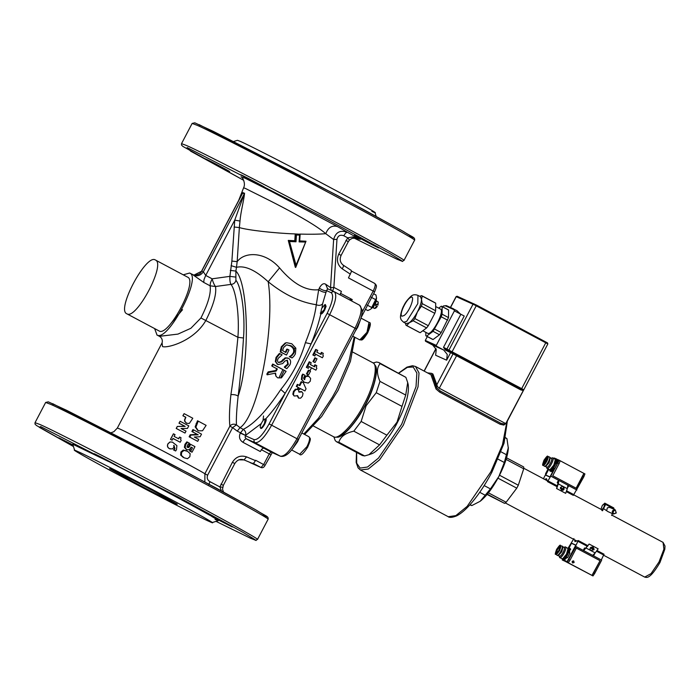 <?xml version="1.0" encoding="UTF-8"?>
<svg xmlns="http://www.w3.org/2000/svg" width="700" height="700" viewBox="0 0 700 700"><rect width="100%" height="100%" fill="white"/><g stroke="black" fill="none" stroke-linecap="round" stroke-linejoin="round"><path stroke-width="1.05" d="M153.431 490.945L177.135 504.149C179.191 505.698 153.029 492.433 133.438 481.959L109.725 468.764C107.669 467.206 133.84 480.48 153.431 490.945M102.725 458.456C92.243 452.795 91.56 452.27 100.678 456.864C112.175 462.735 124.871 469.796 114.984 464.817L94.194 453.705M118.466 466.445L114.984 464.817C144.559 479.946 193.165 505.811 208.18 514.404L207.996 514.255M208.18 514.404L230.869 526.129L208.18 514.404M232.269 526.995L216.536 519.015M215.084 519.409C220.273 521.684 219.126 520.669 211.636 516.372M73.194 445.637L58.844 437.824L72.984 444.964M108.43 461.457L72.756 444.22L74.672 450.389L77.77 451.517C84.928 454.484 132.256 478.739 163.826 495.617C197.234 513.319 222.127 527.494 209.099 521.395C201.941 518.42 154.612 494.165 123.034 477.295C89.635 459.594 64.741 445.419 77.77 451.517M403.655 322.262L406.227 323.636L409.255 322.761C411.95 320.635 414.654 317.047 417.384 311.99C419.991 306.88 421.374 302.689 421.505 299.416L420.534 296.748L417.961 295.382C414.934 294.236 412.501 294.639 410.664 296.59C407.435 299.705 405.195 302.662 403.953 305.463C401.844 308.779 399.578 317.223 400.82 318.596C400.584 319.191 401.529 320.416 403.655 322.262L406.674 321.396L417.804 303.634L417.961 295.382M419.738 296.328L421.461 295.636L422.284 296.012L421.505 299.416L422.214 303.616L421.365 306.206L417.384 311.99L414.881 318.561L413.201 320.784L409.255 322.761L406.787 325.535L405.956 325.168L405.475 323.234M421.461 295.636L434.884 302.776M419.379 332.308L405.956 325.168M420.201 332.675L426.624 327.924L428.304 325.701L434.787 313.346L421.365 306.206M434.787 313.346L435.636 310.756L422.214 303.616M435.636 310.756L435.706 303.152M426.624 327.924L413.201 320.784M428.304 325.701L414.881 318.561M422.817 330.741L427.613 333.287C431.9 336.035 445.34 310.441 440.352 309.024L435.671 306.53M447.755 309.627L448.577 310.004L448.516 317.608L441.175 332.553L439.495 334.775L433.081 339.526L425.819 335.729L425.845 332.351M438.699 308.14L441.315 306.206L442.146 306.574L442.076 314.178L441.227 316.776L433.064 331.345L426.641 336.096L425.819 335.729M433.081 339.526L432.259 339.159M441.315 306.206L448.577 310.004M448.516 317.608L442.076 314.178M447.659 320.197L441.227 316.776M441.175 332.553L434.735 329.123M439.495 334.775L433.064 331.345M505.925 423.439L503.834 425.084L500.08 424.244L439.565 392.053L440.37 391.081L436.844 388.036L431.655 373.363L427.525 372.89M440.37 391.081L500.885 423.281L500.08 424.244M431.655 373.363L432.941 374.045L437.5 386.654L439.276 388.246L505.75 423.614L504.639 424.113L500.885 423.281M439.565 392.053L436.039 389.007L430.938 374.71L415.485 366.485L412.493 365.724L406.954 367.132L398.676 373.065M505.75 423.614L523.285 390.547L523.626 389.672L521.334 389.305L520.782 389.891L523.285 390.547M506.153 423.36L547.846 343.945L547.523 342.912L476.577 305.13L457.214 296.301M457.249 296.284L456.435 296.765L474.364 304.824L547.54 343.752M523.626 389.672L446.889 349.055L464.222 316.024L454.414 310.87L436.293 345.38L425.294 340.436L425.53 341.25L436.529 346.194L436.293 345.38M454.414 310.87L453.635 308.901L446.635 305.76L443.415 305.935L442.89 306.924M427.324 336.578L425.294 340.436M453.416 308.971L456.977 310.686L460.504 314.116M436.529 346.194L443.739 350.026L432.74 345.091L425.53 341.25M432.74 345.091L436.249 349.484L435.636 355.25L446.635 360.194L447.248 354.428L443.739 350.026M450.441 351.855L445.935 349.457L445.375 350.044L453.031 353.902L453.093 353.325L450.441 351.855L450.529 352.783L446.635 360.194M460.845 314.3L443.511 347.322L446.889 349.055L447.178 350.07L445.935 349.457L443.511 347.322L445.375 350.044M446.635 305.76L445.953 305.611M368.961 454.694L364.613 455.945L338.861 442.251C340.392 436.721 345.38 433.029 353.815 431.174L379.566 444.876L368.961 454.694L371.368 453.845C377.886 452.121 390.355 436.52 397.46 422.406C405.773 406.219 409.36 393.619 408.214 384.598L407.697 382.576L405.72 395.062L379.969 381.369C376.574 373.625 376.626 367.719 380.126 363.65L405.877 377.352L407.697 382.576M336.752 437.141C342.3 438.602 357.123 421.689 365.277 405.283C373.861 389.734 379.199 369.031 375.025 365.216M402.001 406.394L397.023 422.152L386.89 435.172L361.139 421.47L366.118 405.711L376.25 392.691L402.001 406.394L405.72 395.062M333.848 436.844L335.256 440.632L336.595 441.796L338.861 442.251M380.126 363.65L378.796 362.486L376.521 362.031L373.126 362.959M376.25 392.691L379.969 381.369M353.815 431.174L361.139 421.47M405.877 377.352L378.796 362.486M336.595 441.796L362.346 455.499L364.613 455.945M379.566 444.876L386.89 435.172M263.016 420.613L263.533 415.94M299.399 437.623L297.605 441.717L293.221 447.895M260.592 427.805C258.799 427.297 263.62 418.101 265.169 419.09C266.963 419.598 262.132 428.794 260.592 427.805L260.759 428.418C262.483 429.511 267.785 419.283 265.729 418.88C272.178 411.775 278.644 403.261 285.145 393.348L280.822 389.489C266.744 410.664 254.223 423.955 243.259 429.363L240.284 433.125C238.7 436.993 239.566 440.046 242.9 442.277L260.277 451.526L262.132 448.823L263.602 448.017L246.216 438.769L244.746 439.574L242.9 442.277M264.521 423.325L265.169 418.941L265.729 418.88M292.915 448.315L299.618 437.203M360.15 320.644L357.796 327.066L355.285 331.17M324.223 309.654L320.635 313.434L321.632 308.49L324.756 304.727L325.211 304.71L324.223 309.654M324.756 304.727L325.316 304.526L326.078 306.355L324.73 309.916C323.111 312.795 321.79 314.169 320.784 314.029L320.408 313.197M355.066 331.59L360.325 320.154M322.009 307.825L322.569 303.905C320.88 305.524 318.789 305.795 316.295 304.719C314.947 315.394 311.316 328.037 305.41 342.65L311.089 343.928C315.499 333.078 318.727 323.102 320.784 314.029M376.512 297.859L376.469 298.655C375.76 302.636 373.949 306.049 371.035 308.875L376.512 297.859L375.961 294.98L373.616 293.738M365.444 309.304L367.789 310.546L370.396 309.348M375.918 299.775L371.192 297.255M371.831 307.554L367.106 305.043M376.267 299.959L376.399 301.21L373.109 307.387L371.998 307.974M376.863 306.206L374.474 308.455L375.751 308.123L377.309 306.451L375.576 305.515L376.285 304.168L378.009 305.104L375.611 303.975M376.101 300.703L378.236 302.033L378.009 305.104M378.236 302.033L377.571 304.859M374.474 308.455L372.523 307.422M376.329 301.543L373.354 307.142M350.928 300.606L352.24 299.574L349.204 299.688M340.165 294.875L341.39 291.384L333.874 287.385L330.54 287.586L331.223 290.369M374.727 283.421L351.453 271.04L374.727 283.421C375.707 284.392 375.191 286.939 373.188 291.06L348.46 277.909L351.374 271.67L351.19 270.366L343.297 265.195L351.19 270.366M238.718 459.847L244.046 459.909L252.735 463.566L253.951 462.884L255.675 460.285L264.994 465.29M363.029 239.986C347.882 231.945 355.477 235.358 370.23 243.215C385.368 251.256 377.773 247.844 363.029 239.986L354.489 235.235M370.23 243.215L378.761 247.975M275.59 373.109L267.155 374.815L268.537 372.558L276.15 371.079L277.331 369.023L272.204 366.293L273.227 364.49L286.099 371.341L281.444 377.869L277.725 377.869L275.993 376.25L275.59 373.109M298.174 388.824L298.769 387.686L296.87 386.671L297.946 384.632L299.845 385.639L301.787 381.929L303.293 382.725L306.049 388.859L304.938 390.967L300.221 388.456L299.618 389.594L297.57 388.553L298.165 387.415L296.275 386.409L297.342 384.361L297.946 384.632M304.211 382.235L301.998 379.697L302.47 375.681L303.336 374.36L304.92 375.2L303.59 378.184L304.692 379.715L305.086 377.606L306.355 376.294L309.006 376.495L310.642 378.464L310.257 381.238L308.254 383.092L304.211 382.235L301.402 379.426L301.866 375.419L302.741 374.089L303.336 374.36M308.096 376.066L309.006 376.495M294.123 395.999L293.449 394.467L294.053 391.632L296.074 389.463L298.156 389.567L299.285 392.158L301.928 391.86L303.021 393.488L302.461 396.139L300.659 398.142L298.795 398.16L297.719 395.78L294.123 395.999L292.845 394.196L293.449 391.37L295.47 389.191L297.553 389.296M298.445 398.002L297.124 395.509L297.719 395.78M301.158 391.51L301.928 391.86M297.395 389.217L298.156 389.567M172.375 448.936L169.523 448.656C167.58 447.536 167.072 445.926 168.009 443.826L170.091 441.989L172.401 442.094L176.881 445.611L176.505 449.654L175.63 450.975L173.941 450.082L174.947 448.805L174.037 445.506L173.688 447.632L172.375 448.936M169.295 448.577L170.258 448.98L169.295 448.577C167.431 447.51 166.976 445.926 167.912 443.817L169.96 441.971L172.401 442.094M187.504 458.701L184.135 457.826L181.388 455.411L181.624 452.331L184.039 450.406L187.548 451.334L190.173 453.705L189.849 456.741L187.504 458.701M183.242 457.406L180.635 455.061L180.915 452.008L183.278 450.048L186.655 450.914M186.156 450.66L187.548 451.334M202.528 430.771L198.319 430.806L195.886 427.184L198.231 421.129L206.124 425.364L202.528 430.771M197.881 430.596L195.143 426.834L197.514 420.796L198.231 421.129M189.359 423.421L186.681 423.281L184.984 421.461L184.782 420.026L185.859 417.27L182.98 415.756L184.091 413.639L192.798 418.241L189.359 423.421M186.314 423.132L184.713 421.365L184.537 419.947L185.631 417.2L182.875 415.748L184.091 413.639M213.867 163.546C198.73 155.514 206.325 158.926 221.069 166.784C236.206 174.825 228.62 171.412 213.867 163.546L205.336 158.795M221.069 166.784L229.6 171.535M249.218 179.428C234.08 171.395 241.675 174.808 256.419 182.665C271.565 190.706 263.97 187.294 249.218 179.428L240.686 174.676M256.419 182.665L264.959 187.416M218.33 520.651L212.17 522.567L209.099 521.395M371.866 211.365C384.895 217.464 360.001 203.289 326.602 185.588C295.024 168.709 247.695 144.463 240.537 141.487L237.466 140.306L233.608 141.514M183.234 274.82L189.595 273.035C202.344 276.658 168.009 342.072 157.036 335.037L154.621 328.589M189.595 273.035L193.918 275.126C198.362 274.934 200.883 273.665 201.477 271.32L240.957 196.114M155.435 260.024L187.617 277.148C198.275 281.006 168.569 337.059 159.162 330.995L126.822 313.793C116.051 309.873 146.352 253.207 155.435 260.024C166.084 263.882 136.377 319.935 126.971 313.871L126.822 313.793M349.335 239.943L347.707 237.843L338.73 254.091C336.236 260.059 337.409 264.976 342.256 268.852L350.411 274.199M352.993 238.053L360.334 239.286L352.887 236.915L347.707 237.843L343.761 235.743L345.616 233.039L347.086 232.234C340.165 229.793 335.676 232.225 333.629 239.54L336.963 239.339C337.977 235.672 340.244 234.474 343.761 235.743M343.341 265.221C340.156 262.745 339.412 259.481 341.101 255.412L348.311 241.675L349.51 239.969L352.109 238.359C356.65 238.009 358.776 238.061 358.479 238.516L337.558 226.616L271.731 191.59L245.009 178.15L241.273 177.048M222.469 487.244L219.896 486.946L221.401 490.884M255.5 460.626L246.523 456.855C240.608 455 235.909 456.794 232.418 462.236L219.896 486.946L209.965 481.661L208.81 484.68M234.08 227.001L239.356 227.579L239.995 221.034L234.736 220.15L205.721 275.424L204.032 279.519L203.726 282.415L193.235 275.021C197.356 276.666 200.725 275.581 203.35 271.784L244.44 193.515L234.736 220.15L231.884 261.074L229.898 276.36L212.1 278.819L205.721 275.424L203.35 271.784L201.749 271.066L242.839 192.798L244.44 193.515L243.434 193.515L243.084 192.439M239.995 221.034C240.713 211.785 244.037 199.824 244.554 193.104M231.884 261.074L237.169 261.66L239.356 227.579C247.695 230.16 274.864 233.249 295.234 233.931L296.441 234.981L299.547 235.095L300.099 234.273L295.566 234.106L295.129 240.914L288.4 240.59L295.706 267.444L305.996 241.211L299.661 241.071L300.029 234.544M231.088 265.65L236.477 267.312L237.169 261.66C244.449 251.65 264.784 251.125 279.554 267.908L268.205 281.759C284.261 294.691 300.291 302.348 316.295 304.719L318.684 289.713C306.11 291.156 293.072 283.885 279.554 267.908M230.282 270.375L235.874 271.075L236.477 267.312C244.956 265.291 255.526 270.113 268.205 281.759C275.345 327.206 258.204 416.036 240.047 427.656L236.451 424.874C236.136 418.521 236.696 408.966 238.131 396.191C240.38 378.149 242.165 358.759 243.504 338.004C245.324 315.192 241.631 287.105 235.909 280.262L235.874 271.075C248.693 283.308 250.101 361.41 238.131 396.191C236.6 394.966 234.194 394.441 230.912 394.625C229.399 408.433 229.057 418.941 229.88 426.142C231.674 424.051 233.861 423.623 236.451 424.874L232.593 427.639L237.239 431.113L240.047 427.656L243.259 429.363C245.481 430.85 246.234 432.871 245.516 435.409L261.223 423.596M162.076 342.851L162.514 346.579C167.519 348.399 194.127 341.031 205.817 320.521C213.456 305.366 216.694 294.035 215.513 286.519L210.105 285.81L210.42 282.914L212.1 278.819C213.133 282.441 214.27 285.005 215.513 286.519L230.956 284.392C236.197 290.658 239.584 316.409 237.912 337.312L243.504 338.004M203.726 282.415L210.105 285.81C211.225 292.915 208.162 303.634 200.935 317.975L237.912 337.312C235.953 357.735 233.616 376.836 230.912 394.625M175.63 450.975L173.53 449.916L174.536 448.63L173.705 445.384M172.112 440.178L170.476 439.364L173.399 433.799L175.035 434.613L174.099 436.389L178.719 438.83L179.655 437.054L181.064 437.797L180.548 439.303L181.186 440.405L180.215 442.251L173.023 438.445L172.112 440.178L170.581 439.373L173.504 433.808M178.351 438.681L179.655 437.054M180.215 442.251L172.856 438.401M185.01 433.064L176.207 428.461L177.275 426.431L184.809 426.256L178.981 423.176L180.093 421.251L188.799 425.854L187.434 428.444L181.064 428.514L186.025 431.139L185.01 433.064L176.304 428.47L177.371 426.44L185.176 426.396L179.077 423.185L180.093 421.251M186.261 449.444L184.389 447.317L184.94 444.342L186.856 441.866L189.359 443.152L187.425 445.156L187.101 446.67L187.871 447.545M186.97 447.125L187.976 447.09L189.744 443.879L194.959 446.626L192.028 452.209L190.601 451.439L192.482 447.851L191.196 447.16L189.289 449.733L186.769 449.68L185.133 447.659L185.649 444.675L187.582 442.207M192.028 452.209L189.604 450.957L191.179 447.204M197.732 441.35L189.123 436.791L190.19 434.752L197.234 434.359L191.896 431.506L192.911 429.572L193.629 429.905L201.521 434.14L200.156 436.73L194.311 437.036L198.748 439.425L197.732 441.35L189.84 437.124L190.907 435.085L198.188 434.822L192.614 431.839L193.629 429.905M280.507 456.278L271.023 452.016L280.507 456.278C285.705 457.45 291.672 451.85 298.419 439.486L356.449 328.956C360.36 321.422 362.294 315.166 362.267 310.188L359.642 305.244C362.661 308.088 361.121 315.726 355.031 328.16L297.001 438.699C290.194 450.817 284.655 456.654 280.385 456.216L255.019 442.724L246.216 438.769L245.166 437.447L245.35 435.724L254.152 439.67C258.011 439.976 262.999 434.726 269.098 423.902L285.145 393.348C294.866 377.405 303.52 360.929 311.089 343.928L327.136 313.373C332.553 302.243 333.935 295.365 331.284 292.749L326.681 290.675L327.574 288.741L325.64 284.217C323.592 282.914 321.493 284.209 319.314 288.094L318.684 289.713C321.396 291.594 323.829 292.451 325.999 292.303L326.681 290.675C324.476 290.859 322.017 290.001 319.314 288.094M241.001 176.838C242.244 176.584 246.032 183.286 243.609 187.793L245.604 188.536C254.782 193.419 308.613 218.654 325.762 233.686L333.629 239.54L330.54 287.586L325.64 284.217M305.41 342.65C300.361 359.809 292.162 375.428 280.822 389.489M327.224 289.196L327.434 288.662M267.155 374.815L266.822 374.08L268.17 371.884L275.713 370.51L276.859 368.515M272.204 366.293L271.74 365.785L272.729 364.035L286.099 371.341M275.993 376.25L275.091 373.214M277.401 364.192L275.336 361.524L276.036 357.402L279.326 353.491L282.135 354.795L278.189 358.33C277.174 360.412 277.34 361.821 278.696 362.556L281.575 361.909L285.801 358.024L288.584 358.356C290.762 359.765 291.191 361.979 289.852 364.989L286.816 368.637L284.769 367.553L288.312 364.324L287.368 360.203M278.495 362.434L280.998 361.594L285.154 357.84L287.613 357.971M284.769 367.553L284.314 367.027L287.717 364.035L287.053 360.115M286.519 355.049L280.21 351.942L281.304 346.841L285.162 343.044L286.685 342.711L291.795 343.761L295.864 348.189L295.391 353.946L293.79 356.352L292.066 357.936L290.001 356.834L292.031 355.486L294.009 352.949C295.19 350.017 294.175 347.611 290.981 345.713L286.493 344.916L283.553 347.55L282.59 350.648L285.915 352.424L287.473 349.186L288.977 349.983L286.519 355.049L280.892 352.056L282.039 346.832L285.959 342.904L285.162 343.044M292.066 357.936L289.319 356.72L291.322 355.425L293.274 352.957C294.411 350.105 293.379 347.743 290.176 345.852L286.624 344.881M285.215 352.354L286.729 349.204L287.473 349.186M299.197 240.888L305.996 241.211L296.056 265.213L289.494 241.491L288.26 240.424L294.796 240.73L295.234 233.931L300.099 234.273M296.056 265.213L295.706 267.444L295.304 267.26L288.26 240.424M209.965 481.661C207.454 480.165 206.666 478.021 207.602 475.23L232.593 427.639L229.88 426.142L204.89 473.742L204.855 481.976M299.635 234.089C310.52 234.395 319.235 234.264 325.762 233.686C328.256 227.36 332.185 225.006 337.558 226.616M200.935 317.975L190.855 328.3L177.949 334.101L159.451 336.324C163.59 338.826 162.024 343.131 162.067 342.86L117.346 428.05L119.341 428.803C129.824 433.317 196.359 468.274 204.89 473.742L207.602 475.23M171.001 323.356L182.543 309.706M201.477 271.32L193.926 275.135M299.241 385.376L301.192 381.658L301.787 381.929M304.938 390.967L299.618 388.185M299.618 389.594L297.57 388.553M314.816 355.959L312.812 354.944L315.735 349.379L317.739 350.394L316.803 352.17L321.064 354.436L322 352.66L323.304 353.36L322.779 354.856L323.356 355.924L322.394 357.77L315.726 354.226L314.816 355.959L313.416 355.215L316.339 349.65M320.469 354.165L321.396 352.389L322 352.66M322.394 357.77L315.131 353.955M315.053 362.582L312.953 361.515L314.921 357.761L315.516 358.033L317.021 358.829L315.053 362.582L313.556 361.786L315.516 358.033M308.315 368.331L306.32 367.316L309.234 361.751L311.238 362.775L310.31 364.543L314.562 366.809L315.499 365.033L316.811 365.733L316.277 367.238L316.864 368.305L315.892 370.151L309.225 366.599L308.315 368.331L306.915 367.588L309.838 362.023M313.967 366.546L314.895 364.77L315.499 365.033M315.892 370.151L308.63 366.328M308.551 374.955L306.451 373.887L308.42 370.142L309.024 370.414L310.52 371.21L308.551 374.955L307.055 374.159L309.024 370.414M304.089 379.444L304.483 377.344L305.76 376.031L308.411 376.224M298.69 391.895L301.324 391.589M305.996 241.211L295.706 267.444M289.494 241.491L296.004 241.789L294.796 240.73M299.547 235.095L299.11 241.894L299.591 241.351M189.123 436.791L189.84 437.124M191.896 431.506L192.614 431.839M197.234 434.359L198.188 434.822M190.19 434.752L190.907 435.085M187.81 447.519L188.851 447.501L190.619 444.29M191.485 447.37L192.482 447.851M189.604 450.957L190.601 451.439M189.648 444.062L190.523 444.474M301.402 379.426L301.998 379.697M306.451 373.887L307.055 374.159M306.32 367.316L306.915 367.588M312.953 361.515L313.556 361.786M312.812 354.944L313.416 355.215M298.165 387.415L298.769 387.686M296.275 386.409L296.87 386.671M287.035 344.803L286.493 344.916M280.21 351.942L280.892 352.056M291.322 355.425L292.031 355.486M289.398 356.562L290.08 356.676M289.319 356.72L290.001 356.834M287.149 360.168L284.839 361.121L282.651 363.598L277.926 364.595L275.879 361.9L276.631 357.683L279.991 353.658M277.926 364.595L276.815 363.808M284.314 367.027L284.848 367.421M285.154 357.84L285.801 358.024M282.87 359.467L283.483 359.713M272.729 364.035L273.227 364.49M275.713 370.51L276.15 371.079M268.17 371.884L268.537 372.558M506.573 457.852L523.722 466.979L523.714 468.79L506.1 459.419M487.086 494.48L504.621 503.379L487.331 494.183M488.425 492.826L506.144 502.25L504.621 503.379M499.52 475.23L518.306 485.231L516.775 488.162L497.971 478.161M506.144 502.25L516.775 488.162M518.306 485.231L523.714 468.79M498.111 459.191L504.315 462.49L508.366 447.58C508.043 455.105 504.884 464.748 498.864 476.49L504.315 462.49M501.086 451.867L506.8 454.912M484.19 485.581L490.446 488.906L498.864 476.49C492.608 488.127 486.377 496.387 480.174 501.279L490.446 488.906M479.727 492.31L485.546 495.407M470.067 504.63L471.826 505.566L480.174 501.279M469.805 504.91L471.826 505.566M508.34 448.385L506.949 438.655L505.575 437.701M505.523 437.894L506.949 438.655M614.53 509.548L605.631 504.35L602.464 510.773M612.526 513.371L611.616 515.462M613.401 514.054C611.441 511.525 612.071 510.134 615.274 509.889L616.271 512.995L613.401 514.054L607.871 511.569L603.514 508.576L602.604 510.668M603.514 508.576L605.71 504.385M601.886 510.51L603.969 506.94L604.835 503.186L602.35 505.374L600.941 509.311M601.764 509.749L603.199 508.226L601.886 510.352M606.716 510.274L607.381 507.789L609.735 507.395L615.274 509.889M614.005 508.804L613.778 507.929L604.765 503.134M616 512.846C609.796 516.512 615.519 505.619 616 512.846M583.695 550.594L589.137 544.04L598.15 548.835L595.21 552.904L586.197 548.109M592.707 555.389L595.21 552.904M593.95 549.745L593.215 546.928C590.03 547.181 589.242 548.38 590.844 550.541L593.95 549.745M583.581 550.532L589.137 544.04M590.791 550.515L593.863 549.71M562.345 559.843L592.996 575.934L594.729 573.379L601.676 560.157L575.54 546.289L578.244 540.54L574.971 541.59L574.577 539.788M583.266 550.392L584.544 547.969L585.594 548.529M594.843 553.455L593.565 555.879M601.291 559.991L603.995 554.234L597.091 550.567L604.039 554.242M585.331 548.791L584.378 548.284M573.921 538.589L568.216 547.96M594.729 573.379L593.696 572.836L591.964 575.383L567.245 562.231L575.925 546.455M568.269 562.782L570.01 560.227L568.977 559.685M592.996 575.934L591.964 575.383L600.075 560.691L593.696 572.836M570.01 560.227L576.389 548.082L600.075 560.691M564.331 559.344L564.979 559.685L564.804 560.569L567.14 561.619L575.75 545.221L571.48 543.305L569.048 547.951M568.278 549.404L569.161 549.631M569.66 551.722L569.389 552.834M567.009 557.41L566.081 558.451M567.822 548.179L568.986 547.916L570.29 548.608L570.701 549.343L570.045 550.025L569.406 549.684M570.701 549.343L570.054 549.001L569.293 552.781L569.94 553.122L567.543 557.69L566.895 557.349L564.156 560.236L564.795 560.586L563.474 560.14M568.986 547.916C569.826 548.844 569.354 551.128 567.569 554.776C565.495 558.442 563.824 560.184 562.555 560.017L562.109 558.906M568.129 548.87L568.452 548.923C569.144 549.701 568.75 551.6 567.271 554.645C565.539 557.69 564.148 559.151 563.089 559.011L562.861 558.766M564.095 559.291L563.386 558.582M564.804 560.569L567.175 561.645M587.519 546.403L578.113 541.398L578.244 540.54M596.619 551.241L603.864 555.1L603.995 554.234M562.284 560.009L567.245 562.231M564.637 560.656L567.105 561.767L575.855 545.108L571.515 543.156L569.004 547.925M559.142 550.34L555.782 553.884L556.719 549.246L560.079 545.702L559.142 550.34M559.72 545.641L562.004 546.017C562.642 546.726 562.284 548.476 560.919 551.267C559.326 554.076 558.04 555.424 557.069 555.293L555.485 553.604M562.004 546.017L562.896 546.665L561.558 551.617L558.11 555.669L557.069 555.293M562.957 546.91L561.803 551.749L558.346 555.581M562.826 546.796L564.113 547.479C564.716 548.153 564.375 549.798 563.089 552.431C561.593 555.082 560.385 556.343 559.466 556.22L558.18 555.538M563.745 547.286C564.944 547.295 564.742 549.019 563.141 552.457C561.155 555.826 559.808 557.016 559.099 556.028M563.71 547.295L565.442 546.892C566.186 547.715 565.766 549.745 564.183 552.991C562.336 556.246 560.849 557.795 559.72 557.646L559.09 555.984M565.442 546.892L568.059 548.599L566.466 554.207L562.599 558.863L559.72 557.646M568.059 548.599L568.356 549.771L567.009 554.514L563.736 558.46L562.599 558.863M575.986 545.178L571.515 543.156M576.065 547.942L599.76 560.543M573.633 560.91L574.131 562.468L572.696 562.992C571.716 561.724 572.023 561.032 573.633 560.91L574.122 562.459L572.696 562.992M556.316 553.831L557.41 549.614L560.376 546.201M547.601 481.67L557.314 486.841L547.549 481.644L546.49 478.651L544.696 479.386M545.913 473.97L543.358 478.835M566.414 491.689L573.326 495.364L576.511 489.825L568.785 485.713L567.411 488.084M558.276 483.227L557.218 482.659L558.486 480.235L550.76 476.123L559.178 460.233L557.576 459.506L558.014 460.276L557.375 460.941L556.727 460.6M547.549 481.644L550.76 476.123M555.931 458.771L554.225 458.001L553.928 458.43M548.012 469.079L545.545 473.778M576.511 489.825L583.835 476.77L582.803 476.219L583.896 473.384L560.21 460.775L559.116 463.619L558.084 463.067M560.21 460.775L559.178 460.233M556.859 463.829L558.591 460.53L558.014 460.276M555.24 459.034L554.312 458.631M548.651 469.42L545.72 475.011L549.981 476.927L554.461 468.396M554.33 468.326L553.403 469.367M556.99 462.639L556.719 463.75M551.661 470.26L552.3 470.601L552.125 471.502L550.769 470.89M555.144 459.095L556.316 458.832C558.74 459.716 551.915 472.465 549.876 470.934L549.439 469.823M552.125 471.502L551.477 471.153L554.216 468.265L554.864 468.606L557.261 464.039L556.614 463.698L557.375 459.918L558.023 460.259M556.316 458.832L557.996 460.11M555.45 459.786L555.774 459.839C557.795 460.582 552.116 471.205 550.41 469.927L550.183 469.683M556.491 460.548L555.59 460.329M551.416 470.207L550.707 469.499M568.785 485.713L567.875 485.301M576.887 489.991L551.136 476.289M559.116 463.619L552.738 475.764L576.424 488.364L582.803 476.219M583.835 476.77L584.929 473.926L583.896 473.384L576.109 488.224M556.903 463.846L558.705 460.416M548.616 469.403L545.606 475.125L549.955 477.085L554.505 468.414M544.163 460.241C545.597 457.677 546.796 456.4 547.75 456.4L549.334 456.934C551.189 457.608 545.965 467.381 544.399 466.209L543.069 465.194C542.194 465.938 542.509 464.258 544.014 460.154L547.514 456.698L546.464 461.256L543.183 464.826L544.04 460.162C547.654 455.175 548.468 455.543 546.481 461.265C542.859 466.244 542.036 465.876 544.023 460.162C546.472 456.645 547.715 455.385 547.75 456.4C549.745 456.776 544.469 466.646 543.069 465.194L542.815 464.52M549.334 456.934L550.218 457.581L548.887 462.534L545.431 466.585L544.399 466.209M550.288 457.826L549.124 462.665L545.668 466.498M550.156 457.713L551.442 458.395C553.192 459.034 548.266 468.248 546.788 467.136L545.501 466.454M551.075 458.202C554.383 457.082 547.339 470.312 546.42 466.944M551.031 458.211L552.764 457.809C554.916 458.596 548.861 469.927 547.041 468.562L546.411 466.9M552.764 457.809L555.38 459.515L553.788 465.124L549.92 469.779L547.041 468.562M555.38 459.515L555.678 460.688L554.33 465.43L551.058 469.376L549.92 469.779M545.843 475.081L549.981 476.927M543.637 464.748L544.556 460.889M544.74 460.53L547.697 457.117M565.67 493.334L567.306 488.679L558.294 483.884L556.657 488.539L565.67 493.334L556.579 488.504L558.758 480.349M561.89 486.062L563.395 486.859L563.43 490.105L560.298 488.434L563.439 490.096M560.438 487.436L562.686 486.264C564.883 488.688 564.506 490.079 561.558 490.429L560.438 487.436M558.294 483.884L558.88 480.41M567.306 488.679L567.892 485.205M257.486 539.455C254.082 540.47 259.56 541.625 250.574 538.282L216.02 521.369L250.495 538.247L255.124 539.718L242.804 532.245L178.15 497.052L40.617 426.58L39.331 427.324L73.474 446.53L36.426 425.46L35 424.06L35.035 422.669L40.04 424.541C51.616 429.354 128.179 468.589 179.261 495.889C220.657 517.851 260.067 539.683 257.486 539.455L268.1 519.242C270.681 519.47 231.271 497.63 189.875 475.668C138.793 448.367 62.23 409.132 50.654 404.329L45.657 402.447L35.035 422.669M409.019 236.303L413.648 237.773L401.328 230.3L336.674 195.116L199.141 124.635L199.465 126.359M404.049 315.569L401.993 316.199C398.886 315.315 405.265 301.088 409.832 297.964C416.308 292.801 410.217 311.369 404.049 315.569M435.496 384.703L434.683 385.674M439.276 388.246L456.96 355.049L521.334 389.305L546.105 342.125M476.577 305.13L451.806 352.31L456.96 355.049L452.734 352.887M474.04 303.835L473.043 304.168L448.989 350L449.278 351.015L451.806 352.31M445.034 305.664L453.635 309.523M436.791 384.825L453.031 353.902L520.782 389.891M424.217 371.131L435.986 348.705M447.178 350.07L449.278 351.015M456.251 296.616L450.529 307.51M491.794 472.246L503.694 444.054L507.08 421.592M398.816 373.144L407.348 367.369L413.201 367.001L416.859 373.039L416.036 386.575L401.66 424.287L378.507 458.062L367.509 467.031L360.124 468.099L356.703 463.216L356.624 452.454M506.791 422.152L502.469 444.859L490.901 471.739L467.127 506.415L455.84 515.62L448.262 516.722L360.412 469.989L368.287 469.035L379.575 459.83L403.349 425.154L418.014 386.899L419.02 372.951L415.485 366.485M308.989 436.774L308.936 436.748C310.214 438.007 309.549 441.315 306.933 446.679L299.688 454.248C300.729 456.137 303.398 453.749 307.694 447.099C312.043 436.887 309.916 438.874 308.989 436.774L301.84 432.967M361.55 339.412L367.692 332.701L369.67 324.152M368.988 322.368L366.984 332.299L359.783 339.894L352.686 336.123M279.029 377.694L282.896 369.635M289.713 356.93L290.106 356.239M294.262 349.265L294.98 348.101M311.535 367.876L309.82 370.842M307.781 374.544L307.116 375.786M372.391 362.539L372.601 362.635C374.238 363.221 375.375 365.286 376.014 368.839L375.804 375.401C374.973 381.159 372.942 387.826 369.714 395.412C362.486 412.545 349.703 431.121 340.235 435.977C337.006 437.395 334.688 437.596 333.261 436.572L333.471 436.678C338.039 440.773 354.795 423.106 363.93 404.547C374.045 386.426 378.7 363.326 372.391 362.539M327.136 313.373L356.361 328.921M254.152 439.67L253.96 441.402L255.019 442.724C259.315 443.065 264.854 437.22 271.635 425.197L298.331 439.451M263.043 447.764L271.023 452.016L269.255 453.88L270.585 454.641M261.266 449.636L269.255 453.88L263.664 464.529L261.021 467.512C262.623 468.16 263.979 467.434 265.081 465.325L272.554 452.095M252.91 463.207L260.89 467.451L250.346 462.718M261.021 467.512L250.057 462.577M351.531 300.93L352.24 299.574L340.392 293.274M374.377 291.707L373.188 291.06L362.25 311.894M284.226 370.344L280.858 377.317M354.235 336.945L349.037 360.841L336.595 389.498L332.456 397.031L318.491 418.189L303.826 434.026M293.475 393.199L295.05 389.436M262.526 515.331L267.155 516.801L254.835 509.329L190.181 474.136L52.649 403.664L52.972 405.387M353.824 237.939L396.988 259.219L401.616 260.689L389.296 253.216L324.642 218.032L187.11 147.551L190.697 151.191L243.723 180.338L182.919 146.431L181.492 145.031L181.528 143.64L186.532 145.521C198.109 150.325 274.671 189.56 325.754 216.86C367.15 238.822 406.56 260.662 403.979 260.426C400.575 261.441 406.053 262.596 397.066 259.262L353.92 237.983M359.179 238.77L360.334 239.286M240.284 433.125L245.516 435.409L237.239 431.113M322.569 303.905L325.999 292.303M252.735 463.566L244.046 459.909L246.523 456.855M343.297 265.195L343.411 266.455L342.256 268.852M340.953 255.351L338.73 254.091M348.162 241.614L345.94 240.354M223.178 485.327L220.955 484.059M234.64 463.496L232.418 462.236M235.909 280.262C235.296 282.835 233.642 284.209 230.956 284.392C230.072 282.835 229.723 280.158 229.898 276.36L235.489 277.06M332.64 291.007L333.874 287.385L336.963 239.339M331.284 292.749L332.605 291.62L334.276 291.751C337.225 294.665 335.685 302.304 329.665 314.668L271.635 425.197L269.098 423.902M334.154 291.69L327.565 288.733M296.004 241.789L296.441 234.981M299.11 241.894L305.287 242.043M196.131 423.43L196.849 423.762M195.143 426.834L195.886 427.184M188.982 445.839L189.866 446.259M187.976 447.09L188.851 447.501M184.94 444.342L185.649 444.675M184.389 447.317L185.133 447.659M183.278 450.048L184.039 450.406M180.915 452.008L181.624 452.331M180.635 455.061L181.388 455.411M292.845 394.196L293.449 394.467M295.47 389.191L296.074 389.463M293.449 391.37L294.053 391.632M305.76 376.031L306.355 376.294M304.483 377.344L305.086 377.606M301.866 375.419L302.47 375.681M280.473 349.554L281.172 349.615M281.304 346.841L282.039 346.832M290.176 345.852L290.981 345.713M293.274 352.957L294.009 352.949M275.336 361.524L275.879 361.9M276.036 357.402L276.631 357.683M287.717 364.035L288.312 364.324M280.998 361.594L281.575 361.909M403.979 260.426L414.592 240.214C417.174 240.441 377.764 218.601 336.368 196.639C285.285 169.339 208.722 130.104 197.146 125.3L192.15 123.419L181.528 143.64M644.604 577.045C646.363 577.36 649.451 580.3 659.942 562.555L664.808 549.281L665 546.017L663.058 542.369L663.906 549.202L658.989 562.021L651.026 573.641L644.7 577.097L603.75 555.31M594.186 549.019L590.896 547.269L594.186 549.01M588 545.729L578.314 540.575M593.827 549.762L590.31 547.89M559.16 550.349C555.529 555.327 554.706 554.96 556.701 549.238C560.324 544.259 561.146 544.626 559.16 550.349M559.457 550.497C557.874 553.271 556.631 554.531 555.747 554.278C554.907 554.951 555.188 553.332 556.596 549.404C559.142 545.72 560.411 544.416 560.42 545.484C561.12 546.053 560.796 547.724 559.457 550.497M574.035 562.415C570.657 564.41 573.773 558.477 574.035 562.415M558.758 550.174L559.685 550.655M556.815 552.221L557.139 553.341M559.291 547.505L559.606 548.616C559.309 547.076 559.571 546.577 560.394 547.137M560.026 548.301L559.86 548.756M573.3 495.346L566.414 491.68M573.947 494.716L566.72 490.866M563.929 489.387L560.411 487.515M557.62 486.028L548.196 481.014M544.679 460.469L545.169 460.74M544.994 461.58L544.653 460.451L545.781 460.101L544.994 461.58L545.983 462.105M546.621 458.421L547.715 458.054M547.347 459.218L547.19 459.673M544.145 463.137L545.239 462.77L545.239 463.216M545.195 462.752L545.195 462.752C543.795 463.435 543.55 463.934 544.46 464.258M406.254 325.377L419.676 332.517M421.995 295.803L435.409 302.942M426.116 335.939L432.547 339.369M441.849 306.364L448.289 309.794M450.415 307.457L456.129 296.572L457.153 296.249M424.104 371.07L435.916 348.556M507.351 421.085L504.044 443.223L491.855 472.273C484.759 485.66 477.251 496.72 469.332 505.435C464.704 510.475 460.46 513.949 456.619 515.874C452.296 517.597 449.418 517.825 447.965 516.574M356.484 452.375L356.169 462.429L358.094 467.906L360.412 469.989M299.688 454.248L291.637 449.96M320.346 313.023L320.46 313.477M360.99 318.115L369.031 322.394C371.158 322.236 370.694 325.754 367.64 332.929C361.567 342.361 361.935 339.483 359.739 339.868M376.303 301.822L376.399 301.21M373.564 306.967L373.109 307.387M352.993 352.205L372.601 362.635M313.652 426.142L333.261 436.572M361.2 317.38L374.605 291.856C377.256 285.101 376.749 285.819 374.762 283.439M354.891 337.286L350.438 361.34L338.056 390.364L321.632 416.544L304.623 434.446M374.964 212.494L376.162 216.352M244.046 459.909C240.249 458.657 237.16 459.874 234.789 463.558L223.326 485.38L222.521 489.248L223.475 492.012M111.064 432.749L113.872 431.681L117.346 428.05M156.861 334.959L159.442 336.332M334.39 291.804L359.756 305.305M243.609 187.793L238.674 200.463M268.1 519.242C268.695 516.066 265.939 516.407 256.392 510.221L216.501 488.233L147.516 451.64L66.824 410.41L48.282 401.844L45.657 402.447M414.592 240.214C415.188 237.037 412.431 237.379 402.885 231.193L362.994 209.213L294.009 172.62L213.316 131.381L194.775 122.815L192.15 123.419M576.695 540.916L505.286 502.924M663.058 542.369L611.756 515.069M602.665 510.23L573.843 494.891M546.875 480.55L523.74 468.239M453.6 308.884L446.6 305.743M299.696 241.132L300.134 234.334M562.555 560.017L563.85 560.709M578.288 540.549L588 545.711M558.548 555.564L558.11 555.669M563.325 558.276L564.742 559.029M567.98 549.535L569.398 550.288M559.072 551.294C558.775 549.745 559.038 549.255 559.86 549.815M557.13 553.341C556.832 551.793 557.095 551.303 557.918 551.863L558.145 551.976M549.876 470.934L551.18 471.625M545.869 466.48L545.431 466.585M555.301 460.451L556.719 461.204M550.655 469.192L552.072 469.945M545.781 460.101L546.779 460.635M547.671 458.036C546.271 458.719 546.026 459.218 546.936 459.541"/></g></svg>
